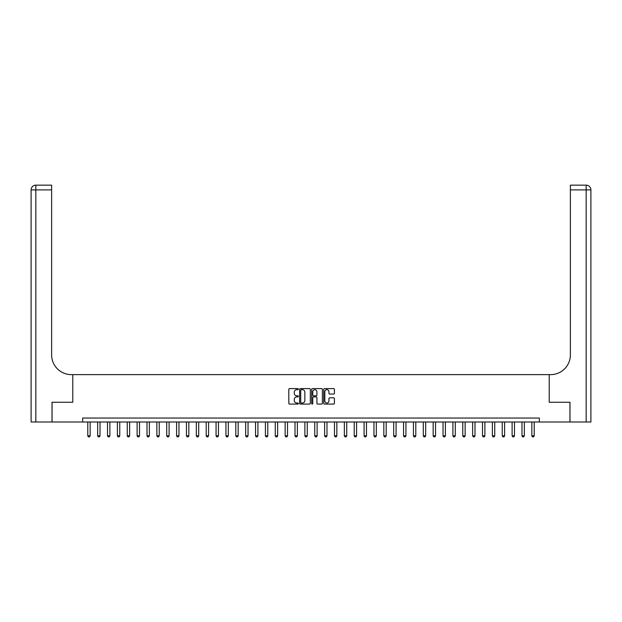<?xml version="1.0" encoding="UTF-8"?>
<svg xmlns="http://www.w3.org/2000/svg" width="622" height="622" viewBox="0 0 622 622"><rect width="100%" height="100%" fill="white"/><g stroke="black" fill="none" stroke-linecap="round" stroke-linejoin="round"><path stroke-width="0.93" d="M298.366 389.131A0.544 0.544 0 0 0 297.829 388.594L289.595 388.594A0.777 0.777 0 0 0 288.818 389.364L288.818 403.313A0.777 0.777 0 0 0 289.595 404.09L297.829 404.09A0.544 0.544 0 0 0 298.366 403.546A0.544 0.544 0 0 0 297.829 403.002L296.764 403.002A2.48 2.48 0 0 1 294.284 400.521L294.284 399.363A2.48 2.48 0 0 1 296.764 396.883L297.829 396.883A0.544 0.544 0 0 0 298.366 396.338A0.544 0.544 0 0 0 297.829 395.794L296.764 395.794A2.48 2.48 0 0 1 294.284 393.314L294.284 392.155A2.48 2.48 0 0 1 296.764 389.675L297.829 389.675A0.544 0.544 0 0 0 298.366 389.131M333.649 394.053A0.777 0.777 0 0 0 334.418 393.275L334.418 389.364A0.777 0.777 0 0 0 333.649 388.594L324.505 388.594A0.777 0.777 0 0 0 323.728 389.364L323.728 403.313A0.777 0.777 0 0 0 324.505 404.09L333.649 404.09A0.777 0.777 0 0 0 334.418 403.313L334.418 398.585A0.777 0.777 0 0 0 333.649 397.816L329.73 397.816A0.777 0.777 0 0 0 328.96 398.585L328.96 400.933A2.076 2.076 0 0 1 326.884 403.002A2.076 2.076 0 0 1 324.816 400.933L324.816 391.751A2.076 2.076 0 0 1 326.884 389.675A2.076 2.076 0 0 1 328.96 391.751L328.96 393.275A0.777 0.777 0 0 0 329.73 394.053L333.649 394.053M82.648 421.996L52.061 421.996L52.061 402.263L72.782 402.263L72.782 374.631L549.218 374.631L549.218 402.263L549.218 374.631L550.641 374.631A19.733 19.733 0 0 0 570.374 354.89L570.374 185.162L586.165 185.162A4.735 4.735 0 0 1 590.9 189.897L590.9 421.996L569.977 421.996L569.977 402.263L549.218 402.263L569.939 402.263L569.939 421.996L539.352 421.996L539.352 418.046L82.648 418.046L82.648 421.996L539.352 421.996M310.324 389.364A0.777 0.777 0 0 0 309.546 388.594L300.403 388.594A0.777 0.777 0 0 0 299.625 389.364L299.625 403.313A0.777 0.777 0 0 0 300.403 404.09L309.546 404.09A0.777 0.777 0 0 0 310.324 403.313L310.324 389.364M312.454 388.594L321.597 388.594A0.777 0.777 0 0 1 322.375 389.364L322.375 403.313A0.777 0.777 0 0 1 321.597 404.09L317.687 404.09A0.777 0.777 0 0 1 316.909 403.313L316.909 397.66A0.777 0.777 0 0 0 316.132 396.883L313.535 396.883A0.777 0.777 0 0 0 312.765 397.66L312.765 403.546A0.544 0.544 0 0 1 312.221 404.09A0.544 0.544 0 0 1 311.676 403.546L311.676 389.364A0.777 0.777 0 0 1 312.454 388.594M301.258 389.675A0.544 0.544 0 0 0 300.714 390.219L300.714 402.465A0.544 0.544 0 0 0 301.258 403.002L302.378 403.002A2.48 2.48 0 0 0 304.858 400.521L304.858 392.155A2.48 2.48 0 0 0 302.378 389.675L301.258 389.675M316.909 391.79A2.076 2.076 0 0 0 314.833 389.714A2.076 2.076 0 0 0 312.765 391.79L312.765 395.024A0.777 0.777 0 0 0 313.535 395.794L316.132 395.794A0.777 0.777 0 0 0 316.909 395.024L316.909 391.79M87.78 421.996L87.78 435.812L90.151 435.812L90.151 421.996M90.151 435.812L89.56 436.838L88.378 436.838L87.78 435.812M97.654 421.996L97.654 435.812L100.018 435.812L100.018 421.996M100.018 435.812L99.427 436.838L98.245 436.838L97.654 435.812M107.52 421.996L107.52 435.812L109.884 435.812L109.884 421.996M109.884 435.812L109.293 436.838L108.111 436.838L107.52 435.812M117.387 421.996L117.387 435.812L119.758 435.812L119.758 421.996M119.758 435.812L119.16 436.838L117.978 436.838L117.387 435.812M127.253 421.996L127.253 435.812L129.625 435.812L129.625 421.996M129.625 435.812L129.034 436.838L127.844 436.838L127.253 435.812M52.023 402.263L72.782 402.263L72.782 374.631L71.359 374.631A19.733 19.733 0 0 1 51.626 354.89L51.626 189.897L35.835 189.897L35.835 421.996L52.023 421.996L52.023 402.263M35.835 421.996L31.1 421.996L31.1 189.897A4.735 4.735 0 0 1 35.835 185.162L51.626 185.162L51.626 189.897M51.626 185.162L35.835 185.162A4.735 4.735 0 0 0 31.1 189.897L35.835 189.897L35.835 185.162M71.359 374.631A19.733 19.733 0 0 1 51.626 354.89M570.374 185.162L586.165 185.162A4.735 4.735 0 0 1 590.9 189.897A4.735 4.735 0 0 0 586.165 185.162L586.165 189.897L570.374 189.897M550.641 374.631A19.733 19.733 0 0 0 570.374 354.89M137.12 421.996L137.12 435.812L139.491 435.812L139.491 421.996M139.491 435.812L138.9 436.838L137.719 436.838L137.12 435.812M146.994 421.996L146.994 435.812L149.358 435.812L149.358 421.996M149.358 435.812L148.767 436.838L147.585 436.838L146.994 435.812M156.861 421.996L156.861 435.812L159.224 435.812L159.224 421.996M159.224 435.812L158.633 436.838L157.452 436.838L156.861 435.812M166.727 421.996L166.727 435.812L169.098 435.812L169.098 421.996M169.098 435.812L168.508 436.838L167.318 436.838L166.727 435.812M176.594 421.996L176.594 435.812L178.965 435.812L178.965 421.996M178.965 435.812L178.374 436.838L177.184 436.838L176.594 435.812M186.468 421.996L186.468 435.812L188.831 435.812L188.831 421.996M188.831 435.812L188.241 436.838L187.059 436.838L186.468 435.812M196.334 421.996L196.334 435.812L198.698 435.812L198.698 421.996M198.698 435.812L198.107 436.838L196.925 436.838L196.334 435.812M206.201 421.996L206.201 435.812L208.572 435.812L208.572 421.996M208.572 435.812L207.973 436.838L206.792 436.838L206.201 435.812M216.067 421.996L216.067 435.812L218.439 435.812L218.439 421.996M218.439 435.812L217.848 436.838L216.658 436.838L216.067 435.812M225.934 421.996L225.934 435.812L228.305 435.812L228.305 421.996M228.305 435.812L227.714 436.838L226.532 436.838L225.934 435.812M235.808 421.996L235.808 435.812L238.172 435.812L238.172 421.996M238.172 435.812L237.581 436.838L236.399 436.838L235.808 435.812M245.674 421.996L245.674 435.812L248.038 435.812L248.038 421.996M248.038 435.812L247.447 436.838L246.265 436.838L245.674 435.812M255.541 421.996L255.541 435.812L257.912 435.812L257.912 421.996M257.912 435.812L257.314 436.838L256.132 436.838L255.541 435.812M265.407 421.996L265.407 435.812L267.779 435.812L267.779 421.996M267.779 435.812L267.188 436.838L265.998 436.838L265.407 435.812M275.274 421.996L275.274 435.812L277.645 435.812L277.645 421.996M277.645 435.812L277.054 436.838L275.873 436.838L275.274 435.812M285.148 421.996L285.148 435.812L287.512 435.812L287.512 421.996M287.512 435.812L286.921 436.838L285.739 436.838L285.148 435.812M295.015 421.996L295.015 435.812L297.378 435.812L297.378 421.996M297.378 435.812L296.787 436.838L295.606 436.838L295.015 435.812M304.881 421.996L304.881 435.812L307.252 435.812L307.252 421.996M307.252 435.812L306.662 436.838L305.472 436.838L304.881 435.812M314.748 421.996L314.748 435.812L317.119 435.812L317.119 421.996M317.119 435.812L316.528 436.838L315.338 436.838L314.748 435.812M324.622 421.996L324.622 435.812L326.985 435.812L326.985 421.996M326.985 435.812L326.394 436.838L325.213 436.838L324.622 435.812M334.488 421.996L334.488 435.812L336.852 435.812L336.852 421.996M336.852 435.812L336.261 436.838L335.079 436.838L334.488 435.812M344.355 421.996L344.355 435.812L346.726 435.812L346.726 421.996M346.726 435.812L346.127 436.838L344.946 436.838L344.355 435.812M354.221 421.996L354.221 435.812L356.593 435.812L356.593 421.996M356.593 435.812L356.002 436.838L354.812 436.838L354.221 435.812M364.088 421.996L364.088 435.812L366.459 435.812L366.459 421.996M366.459 435.812L365.868 436.838L364.686 436.838L364.088 435.812M373.962 421.996L373.962 435.812L376.326 435.812L376.326 421.996M376.326 435.812L375.735 436.838L374.553 436.838L373.962 435.812M383.828 421.996L383.828 435.812L386.192 435.812L386.192 421.996M386.192 435.812L385.601 436.838L384.419 436.838L383.828 435.812M393.695 421.996L393.695 435.812L396.066 435.812L396.066 421.996M396.066 435.812L395.468 436.838L394.286 436.838L393.695 435.812M403.561 421.996L403.561 435.812L405.933 435.812L405.933 421.996M405.933 435.812L405.342 436.838L404.152 436.838L403.561 435.812M413.428 421.996L413.428 435.812L415.799 435.812L415.799 421.996M415.799 435.812L415.208 436.838L414.027 436.838L413.428 435.812M423.302 421.996L423.302 435.812L425.666 435.812L425.666 421.996M425.666 435.812L425.075 436.838L423.893 436.838L423.302 435.812M433.169 421.996L433.169 435.812L435.532 435.812L435.532 421.996M435.532 435.812L434.941 436.838L433.759 436.838L433.169 435.812M443.035 421.996L443.035 435.812L445.406 435.812L445.406 421.996M445.406 435.812L444.816 436.838L443.626 436.838L443.035 435.812M452.902 421.996L452.902 435.812L455.273 435.812L455.273 421.996M455.273 435.812L454.682 436.838L453.492 436.838L452.902 435.812M462.776 421.996L462.776 435.812L465.139 435.812L465.139 421.996M465.139 435.812L464.548 436.838L463.367 436.838L462.776 435.812M472.642 421.996L472.642 435.812L475.006 435.812L475.006 421.996M475.006 435.812L474.415 436.838L473.233 436.838L472.642 435.812M482.509 421.996L482.509 435.812L484.88 435.812L484.88 421.996M484.88 435.812L484.281 436.838L483.1 436.838L482.509 435.812M492.375 421.996L492.375 435.812L494.747 435.812L494.747 421.996M494.747 435.812L494.156 436.838L492.966 436.838L492.375 435.812M502.242 421.996L502.242 435.812L504.613 435.812L504.613 421.996M504.613 435.812L504.022 436.838L502.84 436.838L502.242 435.812M512.116 421.996L512.116 435.812L514.48 435.812L514.48 421.996M514.48 435.812L513.889 436.838L512.707 436.838L512.116 435.812M521.982 421.996L521.982 435.812L524.346 435.812L524.346 421.996M524.346 435.812L523.755 436.838L522.573 436.838L521.982 435.812M531.849 421.996L531.849 435.812L534.22 435.812L534.22 421.996M534.22 435.812L533.622 436.838L532.44 436.838L531.849 435.812M586.165 421.996L586.165 189.897L590.9 189.897"/></g></svg>
